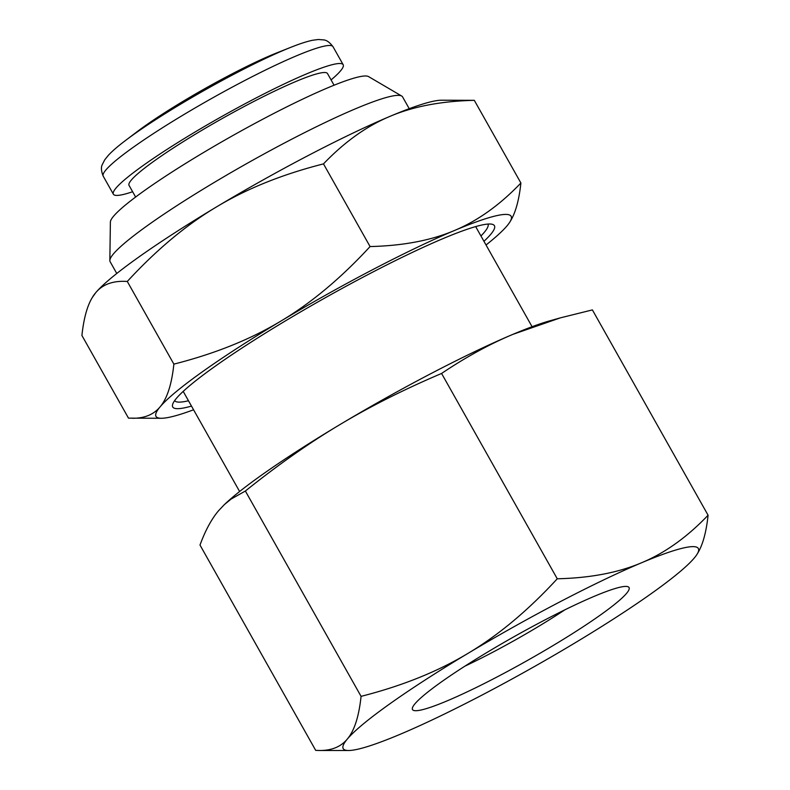 <?xml version="1.0" encoding="UTF-8"?>
<svg xmlns="http://www.w3.org/2000/svg" width="790" height="790" viewBox="0 0 790 790"><rect width="100%" height="100%" fill="white"/><g stroke="black" fill="none" stroke-linecap="round" stroke-linejoin="round"><path stroke-width="1.19" d="M188.484 400.757A179.834 19.73 -29.4 0 1 174.649 400.619M487.993 224.064A179.834 19.73 -29.4 0 1 480.942 235.963M193.57 409.793A203.81 22.367 -29.4 0 1 161.387 418.275L128.494 418.147L81.913 335.474C83.73 318.538 87.196 305.868 92.331 297.455L92.835 296.625A203.81 22.367 -29.4 0 1 95.718 292.705A203.81 22.367 -29.4 0 1 216.509 206.911A203.81 22.367 -29.4 0 1 390.013 116.347A203.81 22.367 -29.4 0 1 441.413 100.212L474.306 100.33C441.373 101.11 413.279 106.443 390.013 116.347C366.669 126.084 344.489 141.933 323.485 163.886C282.435 174.323 246.776 188.662 216.509 206.911C186.144 224.992 156.41 249.847 127.289 281.457L173.869 364.131C214.919 353.693 250.578 339.354 280.855 321.105A203.81 22.367 -29.4 0 1 454.369 230.542A203.81 22.367 -29.4 0 1 509.965 221.862A203.81 22.367 -29.4 0 1 507.081 225.782A203.81 22.367 -29.4 0 1 486.038 244.999M132.552 418.275C144.56 418.325 153.734 414.533 160.064 406.899C167.125 398.634 171.726 384.375 173.869 364.131M92.331 297.455L95.718 292.705C102.68 284.272 113.207 280.529 127.289 281.457M161.387 418.275A203.81 22.367 -29.4 0 1 160.064 406.899A203.81 22.367 -29.4 0 1 280.855 321.105C311.221 303.014 340.954 278.169 370.076 246.559L323.485 163.886M191.486 406.09A184.633 20.264 -29.4 0 1 172.605 404.47A184.633 20.264 -29.4 0 1 323.633 298.689A184.633 20.264 -29.4 0 1 492.348 224.311A184.633 20.264 -29.4 0 1 483.954 241.296M370.076 246.559C403.009 245.779 431.103 240.446 454.369 230.542C477.713 220.805 499.892 204.956 520.896 183.004C519.079 199.949 515.603 212.619 510.468 221.022L509.965 221.862M520.896 183.004L474.306 100.33M441.58 373.453C403.72 389.569 369.651 406.722 339.354 424.931A203.81 22.367 -29.4 0 1 512.868 334.368C489.533 344.144 465.774 357.179 441.58 373.453L557.266 578.784C528.155 610.394 498.411 635.239 468.055 653.33A203.81 22.367 150.6 0 0 347.264 739.124A203.81 22.367 150.6 0 0 348.588 750.5A203.81 22.367 150.6 0 0 399.987 734.364A203.81 22.367 150.6 0 0 573.491 643.801A203.81 22.367 150.6 0 0 694.282 557.997A203.81 22.367 150.6 0 0 697.165 554.086A203.81 22.367 150.6 0 0 641.559 562.766A203.81 22.367 150.6 0 0 468.055 653.33C437.779 671.579 402.12 685.918 361.07 696.355C358.927 716.599 354.325 730.859 347.264 739.124C340.925 746.748 331.76 750.539 319.752 750.5L315.694 750.372L199.998 545.051C205.341 530.475 211.532 519.03 218.563 510.725L224.38 504.593L231.085 499.082L245.374 491.025L361.07 696.355M447.12 700.878A124.277 13.637 -29.4 0 1 412.42 707.889A124.277 13.637 -29.4 0 1 514.083 636.681A124.277 13.637 -29.4 0 1 627.645 586.615A124.277 13.637 -29.4 0 1 572.632 633.531A124.277 13.637 -29.4 0 1 447.12 700.878M224.38 504.593L225.762 503.299A203.81 22.367 -29.4 0 1 339.354 424.931C309.018 443.062 277.695 465.093 245.374 491.025M512.868 334.368A203.81 22.367 -29.4 0 1 549.346 320.967L560.377 317.856L512.868 334.368M560.377 317.856L592.391 309.907L708.087 515.228C706.27 532.164 702.804 544.843 697.669 553.247L697.165 554.086M557.266 578.784C590.199 578.004 618.303 572.661 641.559 562.766C664.913 553.03 687.083 537.18 708.087 515.228M409.23 108.694L402.584 96.903A167.845 18.417 150.6 0 0 401.715 96.044A167.845 18.417 150.6 0 0 247.319 163.254A167.845 18.417 150.6 0 0 109.85 260.502A167.845 18.417 150.6 0 0 110.126 261.697L116.772 273.488M109.85 260.502L110.383 222.059A148.461 16.294 -29.4 0 1 188.178 161.851A148.461 16.294 -29.4 0 1 327.969 87.73A148.461 16.294 -29.4 0 1 368.545 76.591L401.715 96.044M464.885 666.168A102.7 11.267 150.6 0 0 564.781 609.88M135.623 197.036L129.047 185.383A113.898 12.502 -29.4 0 1 155.284 160.222A113.898 12.502 -29.4 0 1 261.648 97.476A113.898 12.502 -29.4 0 1 327.504 73.559L334.071 85.211M144.649 126.163A103.105 11.317 -29.4 0 1 277.29 52.683L291.095 47.212A121.976 13.381 -29.4 0 0 134.181 134.142A121.976 13.381 -29.4 0 0 125.383 140.59L137.213 131.614A103.105 11.317 -29.4 0 1 144.649 126.163M132.631 191.733A131.881 14.467 -29.4 0 1 113.385 194.212A131.881 14.467 -29.4 0 1 143.76 165.08A131.881 14.467 -29.4 0 1 266.911 92.42A131.881 14.467 -29.4 0 1 343.176 64.731A131.881 14.467 -29.4 0 1 331.089 79.909M113.385 194.212L103.213 176.17A131.881 14.467 -29.4 0 1 133.599 147.039A131.881 14.467 -29.4 0 1 256.75 74.379A131.881 14.467 -29.4 0 1 333.005 46.689C329.697 42.314 326.537 40.053 323.515 39.895L318.34 39.5L312.485 40.28C306.797 41.475 299.667 43.786 291.095 47.212M348.588 750.5L319.752 750.5M532.075 326.714L475.659 226.592M239.617 491.508L183.201 391.386M103.213 176.17C101.189 171.065 100.893 167.194 102.325 164.527L104.675 159.896L108.368 155.284C112.338 151.048 118.006 146.15 125.383 140.59M343.176 64.731L333.005 46.689"/></g></svg>
